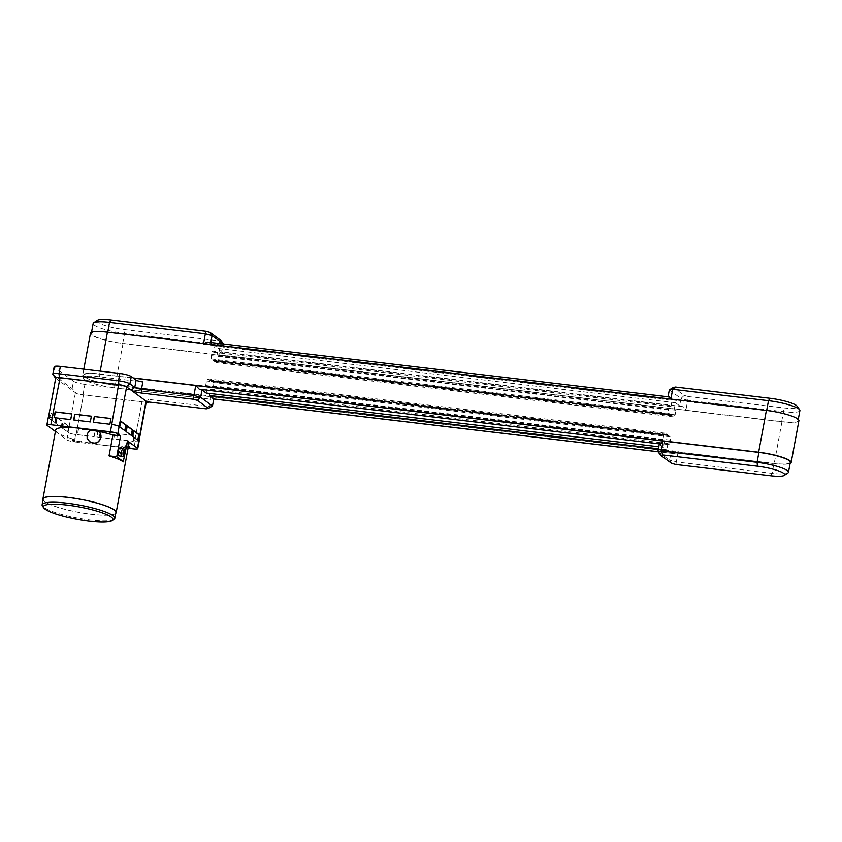 <?xml version="1.0" encoding="UTF-8"?>
<svg xmlns="http://www.w3.org/2000/svg" width="842" height="842" viewBox="0 0 842 842"><rect width="100%" height="100%" fill="white"/><g stroke="black" fill="none" stroke-linecap="round" stroke-linejoin="round"><path stroke-width="0.63" stroke-dasharray="4.21 3.16" d="M206.269 408.844L209.111 406.591L148.592 399.403L148.129 401.939M147.013 401.813L148.592 399.403M146.182 402.329L141.961 401.823A6.483 1.147 -169.5 0 0 146.329 401.539M213.836 398.655L210.468 399.276L209.111 406.591L212.479 405.97M790.312 462.342A24.302 4.305 10.5 0 1 773.935 463.416L210.784 396.54L210.3 399.15L212.321 398.782L210.879 396.024L114.975 385.162A24.302 4.305 10.5 0 1 83.569 375.237A24.302 4.305 10.5 0 1 99.945 374.164L133.425 378.142M142.824 381.931L99.461 376.774A24.302 4.305 -169.5 0 0 83.084 377.848A24.302 4.305 -169.5 0 0 114.491 387.773L210.3 399.15M206.153 393.035L207.321 386.762L205.648 385.541L206.5 380.963L207.879 378.868L212.805 382.468L213.173 385.857L212.331 390.425L210.658 389.204L209.869 393.477M657.886 451.596L669.579 460.142L670.927 452.828L666.759 449.775L667.917 443.502L669.59 444.723L670.432 440.155L670.064 436.777L668.211 435.167L210.595 380.847L667.853 435.146L665.138 433.167L663.759 435.261L662.907 439.84L664.58 441.061L663.422 447.334L659.244 444.281M55.688 378.258A5.936 1.052 10.5 0 0 55.719 378.268L75.412 392.688A6.483 1.147 -169.5 0 0 83.474 394.877L76.106 434.588L83.474 394.877L141.972 401.823L134.604 441.534L141.961 401.823L82.969 394.814A9.178 1.621 10.5 0 1 76.748 393.667L72.138 388.583L53.267 374.774A9.178 1.621 -169.5 0 1 52.909 374.437M210.468 399.276L84.905 384.362L82.969 394.814M675.958 464.521L676.284 461.963L669.579 460.142L671.6 463.342M210.879 396.024L678.22 451.522L676.284 461.963L772.093 473.341A24.302 4.305 -169.5 0 0 787.944 472.962M663.201 440.524L195.849 385.026M684.199 395.414L688.546 396.593L687.714 400.308L680.999 398.487L684.199 395.414L673.337 387.467M799.9 410.622A24.302 4.305 10.5 0 1 783.523 411.685L687.714 400.308L685.872 410.243L781.681 421.621A24.302 4.305 -169.5 0 0 798.058 420.547A24.302 4.305 -169.5 0 0 766.652 410.622L670.748 399.761L670.832 399.076M688.546 396.593L783.102 407.823A21.061 3.726 -169.5 0 0 797.079 406.17M668.043 396.793L672.137 400.308L670.969 406.581L669.306 405.36L668.453 409.928L668.822 413.306L671.221 415.432L673.747 416.916L675.137 414.822L675.979 410.243L674.305 409.023L675.473 402.75L679.641 405.802L680.999 398.487L669.316 389.941M670.874 399.076L107.692 332.369A24.302 4.305 -169.5 0 0 91.315 333.443A24.302 4.305 -169.5 0 0 122.721 343.368L218.436 355.261L221.036 351.756L222.383 351.503L223.74 344.189L220.372 344.81L218.699 340.8L220.878 340.389M669.674 396.992L667.959 397.256M218.436 355.261L685.872 410.243L218.531 354.745L220.372 344.81L124.563 333.432A24.302 4.305 10.5 0 1 93.157 323.507M97.377 320.37A21.061 3.726 -169.5 0 0 103.776 325.138A21.061 3.726 -169.5 0 0 124.142 329.569L218.699 340.8M55.414 431.462L66.865 439.84L68.223 432.525A5.936 1.052 -169.5 0 0 75.612 434.525L74.254 441.839L76.117 434.588A6.483 1.147 -169.5 0 1 68.055 432.399L75.412 392.688L76.748 393.667M66.865 439.84A5.936 1.052 -169.5 0 0 74.254 441.839L128.331 448.27M133.752 448.912L135.109 441.597L133.752 448.912M139.004 441.071L138.972 441.25A6.483 1.147 -169.5 0 1 134.604 441.534L135.109 441.597A5.936 1.052 -169.5 0 0 139.109 441.334M133.246 441.376L134.31 435.63L117.669 433.651L116.606 439.398L133.246 441.376L134.141 435.503L117.501 433.525L116.438 439.271L133.078 441.25M113.681 439.05L114.744 433.304L98.104 431.325L97.041 437.072L113.681 439.05L114.575 433.177L97.935 431.199L96.872 436.945L113.512 438.924M94.115 436.724L95.178 430.978L78.538 428.999L77.475 434.756L94.115 436.724L95.009 430.851L78.369 428.883L77.306 434.63L93.946 436.598M671.811 415.748L214.552 361.45L211.563 359.008L211.195 355.629L212.037 351.051L213.71 352.282L214.868 346.009L672.137 400.308M671.221 415.432L213.963 361.123M672.179 415.769L214.552 361.45M667.664 434.651L210.405 380.352M673.747 416.916L216.489 362.618L214.92 361.471M675.137 414.822L217.868 360.523L216.489 362.618M667.074 434.335L209.816 380.037M675.979 410.243L218.72 355.945L217.868 360.523M666.706 434.314L209.447 380.016M674.305 409.023L217.047 354.724L218.72 355.945M665.138 433.167L207.879 378.868M675.473 402.75L218.215 348.451L217.047 354.724M663.759 435.261L206.5 380.963M662.907 439.84L205.648 385.541M664.58 441.061L207.321 386.762M663.422 447.334L658.781 446.786M203.638 343.599L203.406 344.262L670.748 399.761M213.784 398.95L212.321 398.782M72.138 388.583L73.496 381.268A9.178 1.621 -169.5 0 0 84.905 384.362M73.496 381.268L54.625 367.459L53.267 374.774L55.719 378.268M54.172 366.807A9.178 1.621 -169.5 0 0 54.625 367.459M203.406 344.262L203.532 343.578M129.857 447.049A3.778 0.674 10.5 0 1 126.826 447.155A3.778 0.674 10.5 0 1 122.721 446.018L122.816 447.039A37.258 6.599 -169.5 0 0 125.195 446.692L125.605 445.597A3.778 0.674 10.5 0 1 128.458 446.249M129.742 447.681A3.778 0.674 -169.5 0 1 126.71 447.786A3.778 0.674 -169.5 0 1 122.606 446.649L122.816 447.039A3.347 0.589 10.5 0 0 128.089 448.249L122.7 447.007M79.727 440.861A3.778 0.674 10.5 0 1 79.779 441.008A3.778 0.674 10.5 0 1 75.938 440.976A3.778 0.674 10.5 0 1 72.349 439.629A3.778 0.674 10.5 0 1 74.17 439.398L74.412 440.566A37.258 6.599 -169.5 0 0 79.064 441.787L79.727 440.861A37.258 6.599 -169.5 0 0 122.721 446.018M55.688 430.03A37.258 6.599 -169.5 0 0 74.17 439.398M125.605 445.597A37.258 6.599 -169.5 0 0 128.942 443.608M127.11 440.955L123.237 461.858M115.754 513.315A37.258 6.599 10.5 0 1 78.327 512.283A37.258 6.599 10.5 0 1 43.016 499.832M87.442 433.925L90.915 430.357A37.258 6.599 10.5 0 1 98.851 431.883L100.23 439.429M55.73 378.058A6.483 1.147 -169.5 0 0 56.046 378.511L47.163 425.421M678.22 451.522L674.379 453.712L670.927 452.828M666.759 449.775L658.412 448.786M138.204 440.461L132.689 436.419M131.72 435.714L126.216 431.683M125.248 430.967L119.732 426.936M119.28 426.61A6.483 1.147 -169.5 0 0 111.228 424.421M109.87 424.263L93.23 422.284M90.304 421.937L73.664 419.958M70.739 419.621L54.099 417.643M52.741 417.474A6.483 1.147 -169.5 0 0 48.373 417.769A6.483 1.147 -169.5 0 0 48.689 418.221M55.151 422.652L49.141 418.558L55.151 422.652L56.214 416.906L50.709 412.864L49.646 418.611M61.634 427.389L55.614 423.294L61.634 427.389L62.697 421.642L57.182 417.611L56.119 423.358M68.107 432.135L62.097 428.041L68.107 432.135L69.17 426.389L63.666 422.347L62.603 428.104M114.028 519.325A36.985 6.547 10.5 0 1 77.275 517.977A36.985 6.547 10.5 0 1 42.479 506.063M115.901 512.536A36.985 6.547 10.5 0 1 78.338 512.231A36.985 6.547 10.5 0 1 43.163 499.053M118.848 455.89A3.778 1.284 96.8 0 0 120.574 452.28A3.778 1.284 96.8 0 0 119.743 448.376M119.227 426.883L120.753 421.463M125.711 431.62L126.774 425.873L127.226 426.21M132.183 436.367L133.71 430.946M67.602 432.072L68.676 426.326L63.161 422.295L62.097 428.041M61.129 427.326L62.192 421.579L56.688 417.548L55.614 423.294M54.646 422.589L55.719 416.843L50.204 412.812L49.141 418.558M71.781 413.969L70.907 419.737M91.346 416.295L90.473 422.063M110.912 418.611L110.039 424.389M798.911 420.705A25.165 4.452 10.5 0 1 781.955 421.81L122.985 343.557A25.165 4.452 10.5 0 1 90.462 333.285M133.162 377.942L99.682 373.974A25.165 4.452 -169.5 0 0 82.716 375.079A25.165 4.452 -169.5 0 0 115.238 385.362L774.198 463.616A25.165 4.452 -169.5 0 0 790.101 463.479M679.641 405.802L682.336 406.539C684.735 407.391 685.883 408.791 685.777 410.759M218.215 348.451L222.383 351.503M669.306 397.003L208.016 342.22L210.7 342.947L214.868 346.009M670.969 406.581L213.71 352.282M669.306 405.36L212.037 351.051M668.453 409.928L211.195 355.629M668.822 413.306L211.563 359.008M670.39 414.453L213.121 360.155M670.674 414.917L213.415 360.618M213.773 360.639L671.032 414.938L213.773 360.639M667.917 443.502L210.658 389.204M669.59 444.723L212.331 390.425M670.432 440.155L213.173 385.857M670.064 436.777L212.805 382.468M668.506 435.63L211.247 381.331M668.211 435.167L210.953 380.868M117.47 450.849L117.154 452.964L117.47 450.849M119.49 451.091L119.164 453.207L119.49 451.091M99.945 374.164L99.461 376.774M770.514 475.751L772.093 473.341L773.935 463.416M781.681 421.621L783.523 411.685L783.102 407.823M122.721 343.368L124.563 333.432L124.142 329.569M114.975 385.162L114.491 387.773M671.411 415.285L214.142 360.986M671.537 415.306L214.278 361.007M667.485 434.798L210.226 380.5M667.359 434.777L210.09 380.468M125.195 446.692A3.347 0.589 10.5 0 1 128.247 447.386M128.342 446.87A3.778 0.674 -169.5 0 0 125.49 446.218M74.054 440.019A3.778 0.674 -169.5 0 0 72.233 440.261A3.778 0.674 -169.5 0 0 75.822 441.608A3.778 0.674 -169.5 0 0 79.664 441.64A3.778 0.674 -169.5 0 0 79.611 441.492M79.064 441.787A3.347 0.589 10.5 0 1 76.896 442.124A3.347 0.589 10.5 0 1 72.822 441.04A3.347 0.589 10.5 0 1 74.412 440.566M673.611 453.564L657.97 451.701M123.153 448.786A3.778 1.284 -83.2 0 1 123.869 453.396A3.778 1.284 -83.2 0 1 122.258 456.29M781.955 421.81L774.198 463.616M122.985 343.557L115.238 385.362M100.209 371.133L99.682 373.974M682.336 406.539L221.036 351.756M671.137 415.085L213.879 360.786M667.748 434.998L210.489 380.7M798.058 420.547L798.269 419.411M91.315 333.443L91.525 332.295M83.569 375.237L83.084 377.848M214.205 360.965L671.474 415.264M210.163 380.521L667.422 434.819M72.349 439.629L72.233 440.261C70.696 441.429 81.906 443.103 79.664 441.64L79.779 441.008M83.811 369.185L82.716 375.079M211.952 398.792L213.773 399.013M658.023 451.765L674.379 453.712M117.154 452.964L119.164 453.207M117.406 450.817L119.417 451.059"/><path stroke-width="1.26" d="M148.129 401.939L148.013 402.539L147.013 401.813L206.269 408.844L208.458 408.444L197.438 400.371L193.081 399.192L193.913 395.466L141.467 389.246A5.399 0.958 10.5 0 1 134.762 387.425L129.921 383.878A9.178 1.621 -169.5 0 0 118.501 380.784L59.003 373.722A9.178 1.621 -169.5 0 0 52.814 374.122A9.178 1.621 -169.5 0 0 52.909 374.437L55.477 378.047A5.936 1.052 10.5 0 1 59.424 377.584L118.922 384.647A5.936 1.052 10.5 0 1 126.311 386.657L126.647 386.899A6.483 1.147 -169.5 0 0 118.585 384.71L60.098 377.763A6.483 1.147 -169.5 0 0 55.73 378.058L48.426 417.474M139.004 441.071L146.329 401.539A6.483 1.147 -169.5 0 0 146.013 401.076L131.152 390.204A8.641 1.526 -169.5 0 0 141.888 393.109L193.081 399.192M148.013 402.539L146.182 402.329M197.438 400.371L200.628 397.287L212.479 405.97L208.458 408.444M195.807 385.552L199.301 389.246L201.985 389.972L200.628 397.287L193.913 395.466L195.754 385.541L663.096 441.04L661.265 450.965L662.938 454.985L757.495 466.215A21.061 3.726 10.5 0 1 777.85 470.646A21.061 3.726 10.5 0 1 784.249 475.414A21.061 3.726 10.5 0 1 770.514 475.751L675.958 464.521L671.6 463.342L660.749 455.385L657.886 451.596L661.265 450.965L757.074 462.342A24.302 4.305 -169.5 0 1 788.47 472.278A24.302 4.305 -169.5 0 1 787.944 472.962L784.249 475.414M133.425 378.142L195.754 385.541M209.869 393.477L209.5 395.477L213.836 398.655L212.479 405.97M201.985 389.972L206.153 393.035L658.781 446.786M660.749 455.385L662.938 454.985M788.47 472.278L790.312 462.342A24.302 4.305 10.5 0 0 758.905 452.417L663.096 441.04L660.591 444.029L659.244 444.281L657.886 451.596M669.316 389.941L672.684 389.309L675.526 387.057L673.337 387.467L669.316 389.941L668.043 396.793M670.874 399.076L672.684 389.309L768.493 400.687A24.302 4.305 10.5 0 1 799.647 409.78A24.302 4.305 10.5 0 1 799.9 410.622L798.269 419.411M799.647 409.78L797.079 406.17A21.061 3.726 -169.5 0 0 770.083 398.287L675.526 387.057M670.832 399.076L669.674 396.992L207.248 342.073L203.638 343.599M210.026 332.443L205.669 331.264L205.343 333.811L212.058 335.632L210.026 332.443L220.878 340.389L223.614 344.02M205.669 331.264L111.112 320.034A21.061 3.726 -169.5 0 0 97.377 320.37L93.683 322.823A24.302 4.305 10.5 0 1 109.534 322.433L205.343 333.811L203.532 343.578M91.525 332.295L93.157 323.507A24.302 4.305 10.5 0 1 93.683 322.823M210.784 342.494L212.058 335.632L223.477 343.999M146.013 401.076L137.467 448.218A5.936 1.052 -169.5 0 1 137.762 448.649A5.936 1.052 -169.5 0 1 133.752 448.912L128.331 448.27M208.016 342.22L207.248 342.073M59.424 377.584L59.003 373.722L60.361 366.407A9.178 1.621 -169.5 0 0 54.172 366.807L52.814 374.122M60.361 366.407L119.859 373.469L118.501 380.784L118.922 384.647M126.311 386.657L129.921 383.878L131.268 376.563A9.178 1.621 -169.5 0 0 119.859 373.469M131.268 376.563L136.12 380.11L134.762 387.425L131.152 390.204L126.647 386.899L119.122 426.484A5.936 1.052 -169.5 0 0 111.733 424.484L110.376 431.799L50.878 424.736A5.936 1.052 -169.5 0 0 46.868 425A5.936 1.052 -169.5 0 0 47.163 425.421L55.414 431.462M141.888 393.109L141.467 389.246L142.824 381.931A5.399 0.958 10.5 0 1 136.12 380.11M128.458 446.249A3.778 0.674 10.5 0 1 129.857 447.049L129.742 447.681A3.778 0.674 -169.5 0 0 128.342 446.87M137.467 448.218L127.616 441.008L123.237 461.858A37.258 6.599 -169.5 0 0 109.039 455.869L112.912 434.967A37.258 6.599 -169.5 0 0 75.696 427.862A37.258 6.599 -169.5 0 0 55.688 430.03L42.9 499.001A37.258 6.599 10.5 0 1 74.296 498.211A37.258 6.599 10.5 0 1 114.323 509.926A37.258 6.599 10.5 0 1 116.164 512.578A37.258 6.599 10.5 0 1 115.754 513.315M112.912 434.967L120.595 435.882L117.764 433.798A5.936 1.052 -169.5 0 0 110.376 431.799M116.164 512.578L128.942 443.608A37.258 6.599 -169.5 0 0 127.563 441.303M43.016 499.832A37.258 6.599 10.5 0 1 42.9 499.001M100.44 438.956L97.809 442.324L95.335 443.313L90.105 442.303L87.052 438.029L87.642 433.451A6.968 6.852 -156.7 0 1 91.083 429.957L99.019 431.483A6.968 6.852 -156.7 0 1 91.325 442.503A6.968 6.852 -156.7 0 1 87.642 433.451M658.412 448.786L209.5 395.477M137.762 448.649L139.109 441.334A5.936 1.052 -169.5 0 0 138.814 440.903M132.689 436.419L138.204 440.461L139.267 434.704L133.752 430.672L132.689 436.419M126.216 431.683L131.72 435.714L132.783 429.967L127.279 425.936L126.216 431.683M119.732 426.936L125.248 430.967L126.311 425.221L120.795 421.189L119.732 426.936M118.585 384.71L111.733 424.484M94.293 416.537L93.23 422.284L109.87 424.263L110.934 418.516L94.293 416.537L110.912 418.611M74.728 414.211L73.664 419.958L90.304 421.937L91.368 416.19L74.728 414.211L91.346 416.295M54.099 417.643L70.739 419.621L71.802 413.864L55.162 411.896L54.099 417.643M50.878 424.736L52.236 417.422A5.936 1.052 -169.5 0 0 48.226 417.685L46.868 425M52.236 417.422L60.098 377.763M111.207 517.03A35.364 6.262 10.5 0 1 112.175 520.556A35.364 6.262 10.5 0 1 77.032 519.261A35.364 6.262 10.5 0 1 43.763 507.873A35.364 6.262 10.5 0 1 70.107 505.463A35.364 6.262 10.5 0 1 111.207 517.03M124.816 453.312A2.779 0.947 -83.2 0 1 123.1 454.701A2.779 0.947 -83.2 0 1 123.963 450.049A2.779 0.947 -83.2 0 1 124.816 453.312C124.353 455.659 123.49 456.648 122.258 456.29A3.778 1.284 -83.2 0 1 122.027 456.196A3.778 1.284 -83.2 0 1 121.48 452.028A3.778 1.284 -83.2 0 1 123.153 448.786C124.648 448.649 125.205 450.165 124.816 453.333M43.763 507.873L42.479 506.063A36.985 6.547 10.5 0 1 42.1 504.8A36.985 6.547 10.5 0 1 73.265 504.021A36.985 6.547 10.5 0 1 113.007 515.641A36.985 6.547 10.5 0 1 114.828 518.283A36.985 6.547 10.5 0 1 114.028 519.325L112.175 520.556M42.1 504.8L43.163 499.053A36.985 6.547 10.5 0 1 74.328 498.275A36.985 6.547 10.5 0 1 114.07 509.894A36.985 6.547 10.5 0 1 115.901 512.536L114.828 518.283M123.153 448.786L119.743 448.376A3.778 1.284 96.8 0 0 118.069 451.628A3.778 1.284 96.8 0 0 118.617 455.785A3.778 1.284 96.8 0 0 118.848 455.89L122.258 456.29M123.742 461.911L116.722 456.785L120.595 435.882M109.039 455.869L116.722 456.785M120.753 421.463L125.805 425.168L124.795 430.641M127.226 426.21L132.289 429.904L131.268 435.377M133.71 430.946L138.762 434.651L137.751 440.124M54.288 417.664L55.33 412.012L71.781 413.969M73.843 419.99L74.896 414.338M93.409 422.305L94.462 416.664M83.811 369.185L90.462 333.285A25.165 4.452 10.5 0 1 107.429 332.169L766.388 410.422A25.165 4.452 10.5 0 1 798.911 420.705L791.164 462.5A25.165 4.452 -169.5 0 0 758.642 452.228L133.162 377.942M790.101 463.479A25.165 4.452 -169.5 0 0 791.164 462.5M757.495 466.215L757.074 462.342L758.905 452.417M766.683 410.454L768.493 400.687L770.083 398.287M107.723 332.201L109.534 322.433L111.112 320.034M660.591 444.029L199.301 389.246M128.247 447.386A3.347 0.589 10.5 0 1 128.089 448.249L129.742 447.681M657.97 451.701L213.784 398.95M117.764 433.798L119.122 426.484M766.388 410.422L758.642 452.228M107.429 332.169L100.209 371.133M213.773 399.013L658.023 451.765"/></g></svg>
